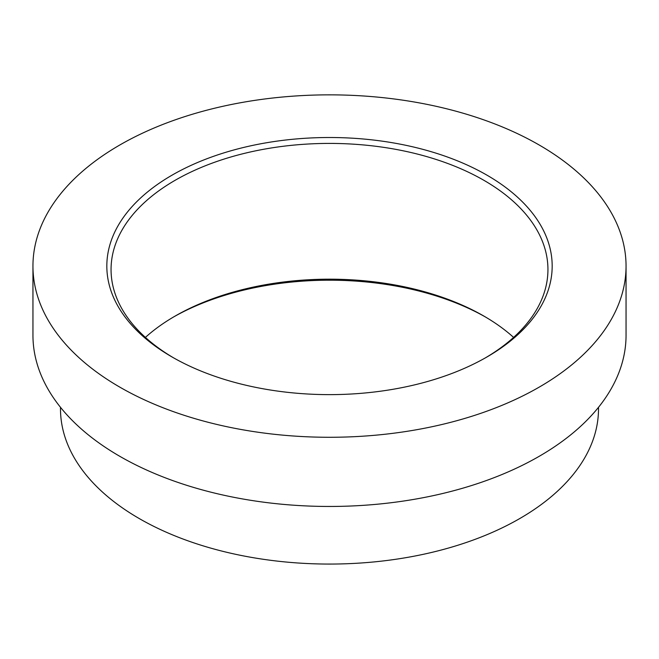 <?xml version="1.0" encoding="UTF-8"?>
<svg xmlns="http://www.w3.org/2000/svg" width="659" height="659" viewBox="0 0 659 659"><rect width="100%" height="100%" fill="white"/><g stroke="black" fill="none" stroke-linecap="round" stroke-linejoin="round"><path stroke-width="0.99" d="M145.4 337.408A218.442 126.116 180 0 1 175.039 316.122A218.442 126.116 180 0 1 483.961 316.114L483.961 316.122A218.442 126.116 180 0 1 483.961 316.122A218.442 126.116 180 0 1 513.6 337.408M485.444 316.987A222.676 128.563 0 0 0 173.556 316.987M172.04 356.972L172.04 356.972A222.676 128.563 180 0 1 172.048 175.162A222.676 128.563 180 0 1 486.96 175.162A222.676 128.563 180 0 1 486.96 356.972A222.676 128.563 180 0 1 172.04 356.972M485.444 357.837A218.442 126.116 0 0 0 547.942 269.531A218.442 126.116 0 0 0 483.961 180.352A218.442 126.116 0 0 0 245.906 153.012A218.442 126.116 0 0 0 111.058 269.531A218.442 126.116 0 0 0 173.556 357.837M60.488 407.295L60.488 408.753A269.012 155.31 0 0 0 139.28 518.575A269.012 155.31 0 0 0 432.444 552.242A269.012 155.31 0 0 0 598.512 408.753L598.512 407.295M32.95 266.071L32.95 335.25A296.55 171.208 0 0 0 119.806 456.316A296.55 171.208 0 0 0 442.988 493.426A296.55 171.208 0 0 0 626.05 335.25L626.05 266.071A296.55 171.208 0 0 0 539.194 145.005A296.55 171.208 0 0 0 216.012 107.887A296.55 171.208 0 0 0 32.95 266.071A296.55 171.208 0 0 0 119.806 387.13A296.55 171.208 0 0 0 442.988 424.248A296.55 171.208 0 0 0 626.05 266.071"/></g></svg>
